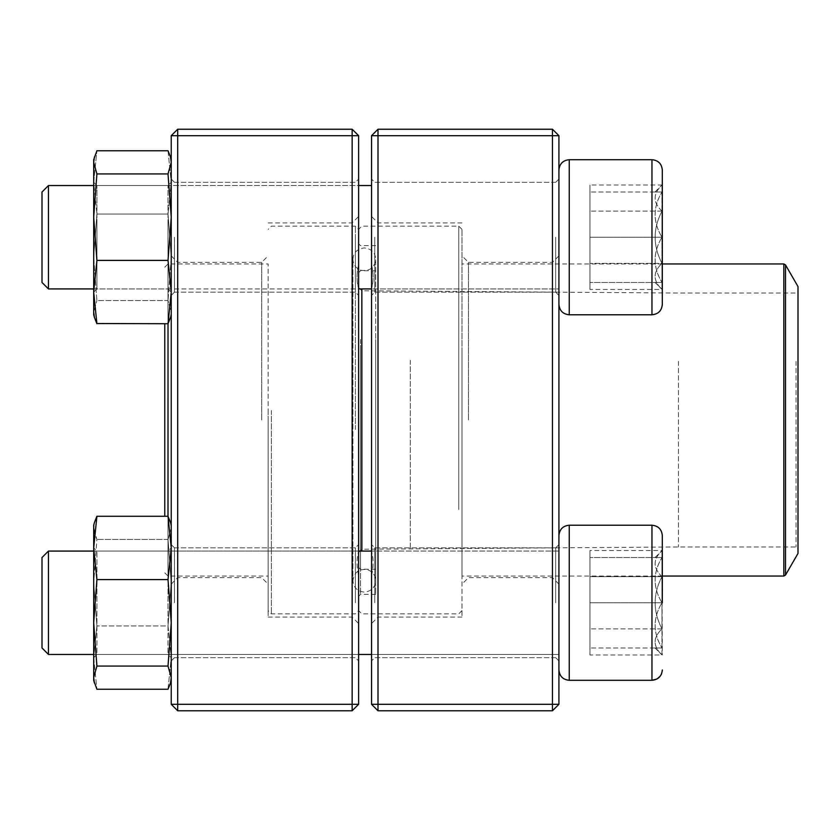 <?xml version="1.0" encoding="UTF-8"?>
<svg xmlns="http://www.w3.org/2000/svg" width="840" height="840" viewBox="0 0 840 840"><rect width="100%" height="100%" fill="white"/><g stroke="black" fill="none" stroke-linecap="round" stroke-linejoin="round"><path stroke-width="0.63" stroke-dasharray="4.2 3.15" d="M378 710.766L552.457 710.766L552.457 704.308L378 704.308L378 135.691L552.457 135.691L552.457 704.308L558.925 704.308L558.925 135.691L552.457 129.234L378 129.234L371.543 135.691L371.543 704.308L378 704.308L378 710.766L371.543 704.308M558.925 420L558.925 255.875L558.925 420M558.925 237.237L558.925 304.437L558.925 237.237M558.925 602.763L558.925 669.963L558.925 602.763M371.543 264.59L371.543 660.912L371.543 264.59C373.663 273.42 373.663 281.411 371.543 288.561C373.663 281.421 373.663 273.431 371.543 264.59M555.692 237.237L555.692 292.163L555.692 237.237M374.766 237.237L374.766 292.163L374.766 237.237M555.692 602.763L555.692 547.837L555.692 602.763M374.766 602.763L374.766 547.837L374.766 602.763M378 420L378 617.075L378 420M462 420L462 617.075L462 420M552.457 420L552.457 262.343L552.457 420M468.457 420L468.457 262.343L468.457 420M371.543 575.411C373.663 566.58 373.663 558.59 371.543 551.439C373.663 558.579 373.663 566.57 371.543 575.411M378 129.234L378 135.691L371.543 135.691M558.925 135.691L552.457 135.691L552.457 129.234M558.925 704.308L552.457 710.766M662.308 237.237L662.308 304.437L662.308 237.237M48.458 237.237L48.458 288.929L48.458 237.237M42 237.237L42 282.471L42 237.237M661.983 237.237L661.983 282.471C652.869 267.488 652.869 252.42 661.983 237.237C652.869 222.264 652.869 207.186 661.983 192.014L661.983 237.237L661.983 192.014C652.89 192.014 652.89 192.014 661.983 192.014C652.89 192.014 652.89 192.014 661.983 192.014C652.869 206.987 652.869 222.065 661.983 237.237C652.869 252.221 652.869 267.298 661.983 282.471L661.983 237.237L589.942 237.237L589.942 282.471L589.942 192.014L589.942 237.237L661.983 237.237M661.983 282.471L661.983 289.464L661.983 282.471C652.89 282.471 652.89 282.471 661.983 282.471C652.89 282.471 652.89 282.471 661.983 282.471L589.942 282.471L661.983 282.471M661.983 192.014L589.942 192.014L661.983 192.014M654.99 192.014L661.983 185.01C652.869 193.662 652.869 202.367 661.983 211.124L661.983 263.351C652.89 245.952 652.89 228.543 661.983 211.124C652.869 202.482 652.869 193.778 661.983 185.01L661.983 263.351C652.869 272.002 652.869 280.707 661.983 289.464C652.869 280.822 652.869 272.118 661.983 263.351L661.983 289.464L589.942 289.464L589.942 185.01L589.942 289.464M651.966 314.78L569.258 314.78L569.258 159.705L569.258 237.237L569.258 159.705L651.966 159.705L651.966 314.78C658.245 314.171 661.7 310.716 662.308 304.437L662.308 170.037M558.925 170.037L558.925 304.437L558.925 170.037M48.458 288.929L48.458 185.546L42 192.014L42 282.471L48.458 288.929L558.925 288.929L558.925 185.546L558.925 288.929L371.543 288.929M93.692 288.929L358.617 288.929M661.983 263.351L661.983 211.124C652.89 228.543 652.89 245.952 661.983 263.351L589.942 263.351L661.983 263.351M661.983 211.124L589.942 211.124L661.983 211.124M662.308 185.01L589.942 185.01M662.308 602.763L662.308 535.563C661.7 529.284 658.245 525.83 651.966 525.221L651.966 680.295M48.458 654.454L48.458 551.072L48.458 654.454L48.458 551.072L558.925 551.072L558.925 654.454L558.925 551.072L371.543 551.072M48.458 551.072L42 557.529L42 647.986M661.983 602.763L661.983 557.529C652.869 572.513 652.869 587.58 661.983 602.763C652.869 617.736 652.869 632.814 661.983 647.986L661.983 602.763L661.983 647.986C652.89 647.986 652.89 647.986 661.983 647.986C652.89 647.986 652.89 647.986 661.983 647.986C652.869 633.014 652.869 617.936 661.983 602.763C652.869 587.779 652.869 572.702 661.983 557.529L661.983 602.763L589.942 602.763L589.942 557.529L589.942 647.986L589.942 602.763L661.983 602.763M661.983 557.529L661.983 550.536L661.983 557.529C652.89 557.529 652.89 557.529 661.983 557.529C652.89 557.529 652.89 557.529 661.983 557.529L589.942 557.529L661.983 557.529M661.983 647.986L589.942 647.986L661.983 647.986M654.99 647.986L662.308 654.99L661.983 576.65C652.869 567.998 652.869 559.293 661.983 550.536L661.983 576.65L661.983 550.536C652.869 559.178 652.869 567.882 661.983 576.65C652.89 594.048 652.89 611.457 661.983 628.876C652.869 637.518 652.869 646.223 661.983 654.99C652.869 646.338 652.869 637.634 661.983 628.876L661.983 654.99L589.942 654.99L589.942 628.876L589.942 654.99M569.258 680.295L569.258 525.221L569.258 680.295L569.258 525.221L651.966 525.221M558.925 669.963L558.925 535.563L558.925 669.963M661.983 576.65L661.983 628.876C652.89 611.457 652.89 594.048 661.983 576.65L589.942 576.65L589.942 628.876L589.942 550.536L589.942 576.65L661.983 576.65M661.983 628.876L589.942 628.876L661.983 628.876M654.99 557.529L662.308 550.536L589.942 550.536M375.721 339.433L375.721 594.352L375.721 339.433M375.721 351.026L375.721 569.258L375.721 351.026M358.617 338.541L358.617 596.295L358.617 338.541M358.617 331.916L358.617 610.617L358.617 331.916M458.766 509.576L458.766 226.149L458.766 509.576M361.851 551.072L361.851 288.929M462 508.084L462 229.383L462 508.084M462 347.886L462 576.051L462 347.886M798 286.566L798 553.434M798 360.433L798 548.909L798 360.433M796.058 361.326L796.058 546.966L796.058 361.326M361.851 360.286L361.851 549.234L361.851 360.286M358.617 358.785L358.617 552.457L358.617 358.785M358.617 351.918L358.617 567.325L358.617 351.918M358.617 429.366L358.617 229.383L358.617 429.366M271.383 410.477L271.383 613.851L271.383 410.477M355.383 429.524L355.383 226.149L355.383 429.524M268.149 410.634L268.149 610.617L268.149 410.634M268.149 427.665L268.149 263.949L268.149 427.665M170.489 522.49L171.234 527.867L170.489 522.49L168.021 516.274L168 576.051L168 263.949L168 323.726L96.905 323.726L93.692 292.068L93.692 314.78L93.692 159.705L93.692 292.068L96.905 260.411L168.021 260.411L171.234 292.068L168.021 323.726L170.489 317.51L171.234 312.133L168.021 300.552L96.905 300.552L93.692 257.313L96.905 214.064L93.692 182.416L96.905 150.759L94.437 156.965L93.692 162.341L96.905 173.933L93.692 217.172L96.905 260.411M164.766 516.274L164.766 323.726M177.691 710.766L352.149 710.766L358.617 704.308L358.617 135.691L352.149 135.691L352.149 704.308L177.691 704.308L177.691 135.691L352.149 135.691L352.149 129.234L177.691 129.234L177.691 135.691L171.234 135.691L171.234 704.308L177.691 704.308L177.691 710.766L171.234 704.308M171.234 420L171.234 255.875L171.234 420M171.234 237.237L171.234 295.397L171.234 237.237M171.234 602.763L171.234 544.603L171.234 602.763M358.617 264.59L358.617 660.912L358.617 264.59C356.496 273.42 356.496 281.411 358.617 288.561C356.496 281.421 356.496 273.431 358.617 264.59M174.458 237.237L174.458 292.163L174.458 237.237M355.383 237.237L355.383 292.163L355.383 237.237M174.458 602.763L174.458 547.837L174.458 602.763M355.383 602.763L355.383 547.837L355.383 602.763M352.149 420L352.149 617.075L352.149 420M268.149 420L268.149 617.075L268.149 420M177.691 420L177.691 262.343L177.691 420M261.692 420L261.692 262.343L261.692 420M358.617 575.411C356.496 566.58 356.496 558.59 358.617 551.439C356.496 558.579 356.496 566.57 358.617 575.411M352.149 710.766L352.149 704.308L358.617 704.308M358.617 135.691L352.149 129.234M177.691 129.234L171.234 135.691M93.692 616.98L93.692 547.837L93.692 616.98M93.692 527.72L94.437 522.49L93.692 527.867L93.692 525.221L93.692 680.295L93.692 657.583L96.905 689.241L93.692 657.583L93.692 582.687L96.905 625.937L93.692 657.583L96.905 625.937L93.692 582.687L93.692 527.867L96.905 539.448L93.692 582.687L96.905 539.448L94.437 533.232M93.692 525.221L93.692 547.932L96.905 516.274L168.021 516.274L171.234 547.932L168.021 579.59L171.234 622.828L168.021 666.067L171.234 677.659L170.489 683.036L168.021 689.241L171.234 657.583L168.021 625.937L171.234 582.687L168.021 539.448L171.234 527.867L171.234 680.295L171.234 525.221L171.234 527.867L168.021 539.448L171.234 582.687L168.021 625.937L96.905 625.937L168.021 625.937L171.234 657.583L168.021 689.241L96.905 689.241L94.437 683.036L93.692 677.659L93.692 680.295M168.021 539.448L96.905 539.448L168.021 539.448M171.234 616.98L171.234 547.837L171.234 616.98M168 616.14L168 551.072L168 616.14M96.925 616.14L96.925 551.072L96.925 616.14M93.692 655.809L93.692 547.837L93.692 655.809M168.021 579.59L96.905 579.59L93.692 547.932L93.692 677.659L96.905 666.067L168.021 666.067M96.905 579.59L93.692 622.828L96.905 666.067M171.234 655.809L171.234 547.837L171.234 655.809M171.234 527.867L171.234 680.295L171.234 527.867M168 652.691L168 551.072L168 652.691M96.925 652.691L96.925 551.072L96.925 652.691M93.692 223.02L93.692 292.163L93.692 223.02M94.427 156.965L93.692 159.705L93.692 182.416L96.905 214.064L168.021 214.064L171.234 257.313L171.234 182.416L168.021 214.064L171.234 182.416L168.021 150.759L170.489 156.965L171.234 162.341L168.021 173.933L171.234 217.172L171.234 314.78L171.234 257.313L168.021 300.552L171.234 257.313L168.021 214.064L96.905 214.064L93.692 257.313L93.692 312.133L96.905 300.552L93.692 312.133L93.692 314.78L96.799 323.516M168.021 260.411L171.234 217.172L171.234 314.78L171.234 159.705L171.234 182.416L168.021 150.759L96.905 150.759L93.692 182.416L93.692 257.313L96.905 300.552L168.021 300.552L171.234 312.133L170.489 317.51M168.021 173.933L96.905 173.933M171.234 223.02L171.234 292.163L171.234 223.02M168 223.86L168 288.929L168 223.86M96.925 223.86L96.925 288.929L96.925 223.86M93.692 217.172L93.692 292.068M93.692 292.163L96.925 288.929L168 288.929L168 185.546L168 288.929L96.925 288.929L96.925 185.546L96.925 288.929L93.692 292.163L93.692 184.191M93.692 312.133L94.437 317.51M171.234 184.191L171.234 292.163L171.234 184.191M360.549 339.433L360.549 594.352L360.549 339.433M783.825 263.949L783.825 576.051M785.505 575.075L785.505 264.925M678.457 361.326L678.457 546.966L678.457 361.326M410.308 360.286L410.308 549.234L410.308 360.286M360.549 351.026L360.549 569.258L360.549 351.026M555.692 182.322L374.766 182.322L371.543 179.088L374.766 182.322L555.692 182.322L558.925 179.088L555.692 182.322M555.692 292.163L374.766 292.163L371.543 295.397L374.766 292.163L555.692 292.163L558.925 295.397L555.692 292.163M555.692 547.837L374.766 547.837L371.543 544.603L374.766 547.837L555.692 547.837L558.925 544.603L555.692 547.837M555.692 657.678L374.766 657.678L371.543 660.912L374.766 657.678L555.692 657.678L558.925 660.912L555.692 657.678M462 222.925L378 222.925L371.543 216.458M462 617.075L378 617.075L371.543 623.543M558.925 255.875L552.457 262.343L468.457 262.343L462 255.875M558.925 584.125L552.457 577.658L468.457 577.658L462 584.125M48.458 185.546L371.543 185.546M569.258 314.78C562.978 314.171 559.534 310.716 558.925 304.437M654.99 282.471L662.308 289.464M93.692 185.546L358.617 185.546M93.692 654.454L358.617 654.454L93.692 654.454M371.543 654.454L558.925 654.454L371.543 654.454M93.692 551.072L358.617 551.072M569.258 525.221C562.978 525.83 559.534 529.284 558.925 535.563M660.177 676.242L661.08 674.856M661.574 673.775L662.203 671.412M375.721 245.648L360.549 245.648L358.617 243.705M375.721 594.352L360.549 594.352L358.617 596.295M462 229.383L458.766 226.149L361.851 226.149L358.617 229.383L355.383 226.149L271.383 226.149L268.149 229.383M462 610.617L458.766 613.851L361.851 613.851L358.617 610.617L355.383 613.851L271.383 613.851L268.149 610.617M662.308 263.949L462 263.949M662.308 576.051L462 576.051M358.617 552.457L361.851 549.234L678.457 546.966L796.058 546.966L798 548.909M358.617 287.543L361.851 290.766L678.457 293.034L796.058 293.034L798 291.092M375.721 270.743L360.549 270.743L358.617 272.675M375.721 569.258L360.549 569.258L358.617 567.325M352.916 580.051L352.916 580.671C353.997 572.502 358.691 568.806 366.996 569.583C372.456 571.274 375.365 574.97 375.721 580.671L375.721 259.329C374.577 267.582 369.852 271.268 361.536 270.396C356.139 268.674 353.262 264.988 352.916 259.329L352.916 580.671C353.588 587.591 357.389 591.392 364.319 592.074C371.249 591.392 375.05 587.591 375.721 580.671L375.721 259.329C375.302 252.662 371.501 248.861 364.319 247.926C357.137 248.861 353.336 252.662 352.916 259.329L352.916 580.051M164.766 572.817L168 576.051L268.149 576.051M164.766 267.183L168 263.949L268.149 263.949M174.458 292.163L355.383 292.163L358.617 295.397L355.383 292.163L174.458 292.163L171.234 295.397L174.458 292.163M174.458 182.322L355.383 182.322L358.617 179.088L355.383 182.322L174.458 182.322L171.234 179.088L174.458 182.322M174.458 657.678L355.383 657.678L358.617 660.912L355.383 657.678L174.458 657.678L171.234 660.912L174.458 657.678M174.458 547.837L355.383 547.837L358.617 544.603L355.383 547.837L174.458 547.837L171.234 544.603L174.458 547.837M268.149 617.075L352.149 617.075L358.617 623.543M268.149 222.925L352.149 222.925L358.617 216.458M171.234 584.125L177.691 577.658L261.692 577.658L268.149 584.125M171.234 255.875L177.691 262.343L261.692 262.343L268.149 255.875M96.925 654.454L168 654.454L171.234 657.678L168 654.454L96.925 654.454L93.692 657.678L96.925 654.454M96.925 551.072L168 551.072L171.234 547.837L168 551.072L96.925 551.072L93.692 547.837L96.925 551.072M171.234 680.295L170.499 683.036M171.234 525.221L170.499 522.48M96.925 185.546L168 185.546L171.234 182.322L168 185.546L96.925 185.546L93.692 182.322L96.925 185.546M168 288.929L171.234 292.163L168 288.929M171.234 159.705L170.499 156.965M171.234 314.78L170.499 317.52"/><path stroke-width="1.26" d="M552.457 710.766L378 710.766L371.543 704.308L371.543 135.691L378 135.691L378 704.308L552.457 704.308L552.457 135.691L378 135.691L378 129.234L552.457 129.234L552.457 135.691L558.925 135.691L558.925 704.308L552.457 704.308L552.457 710.766L558.925 704.308M378 710.766L378 704.308L371.543 704.308M371.543 135.691L378 129.234M552.457 129.234L558.925 135.691M662.308 289.464L662.308 185.01M662.308 170.037L662.308 304.437C661.7 310.716 658.245 314.171 651.966 314.78L651.966 159.705C658.245 160.314 661.7 163.758 662.308 170.037C661.7 163.758 658.245 160.314 651.966 159.705L569.258 159.705C562.978 160.314 559.534 163.758 558.925 170.037C559.534 163.758 562.978 160.314 569.258 159.705L569.258 314.78L651.966 314.78M48.458 288.929L42 282.471L42 192.014L48.458 185.546L48.458 288.929L93.692 288.929M358.617 288.929L371.543 288.929M651.966 525.221L569.258 525.221L569.258 680.295L651.966 680.295L651.966 525.221C658.245 525.83 661.7 529.284 662.308 535.563L662.308 602.763M48.458 602.763L48.458 654.454L93.692 654.454L48.458 654.454L42 647.986L42 557.529L48.458 551.072L48.458 602.763M569.258 680.295C562.978 679.686 559.534 676.242 558.925 669.963C559.534 676.242 562.978 679.686 569.258 680.295L651.966 680.295C658.245 679.686 661.7 676.242 662.308 669.963L662.203 671.412M361.851 288.929L361.851 551.072M785.505 575.075L798 553.434L798 286.566L785.505 264.925L785.505 575.075L783.825 576.051L783.825 263.949L662.308 263.949M170.489 317.51L168.021 323.726L168 516.274L96.905 516.274L94.437 522.49L96.905 516.274L93.692 547.932L93.692 525.221L94.427 522.48L93.692 525.221M164.766 323.726L164.766 516.274M352.149 710.766L177.691 710.766L177.691 704.308L352.149 704.308L352.149 135.691L177.691 135.691L177.691 704.308L171.234 704.308L171.234 135.691L177.691 129.234L352.149 129.234L358.617 135.691L358.617 704.308L352.149 704.308L352.149 710.766L358.617 704.308M352.149 129.234L352.149 135.691L358.617 135.691M171.234 135.691L177.691 135.691L177.691 129.234M171.234 704.308L177.691 710.766M93.692 680.295L94.427 683.036L93.692 677.659L96.905 666.067L168.021 666.067L171.234 677.659L170.489 683.036L168.021 689.241L96.905 689.241L93.692 680.295L93.692 547.932L96.905 579.59L168.021 579.59L171.234 547.932L168.021 516.274L170.489 522.49M96.905 666.067L93.692 622.828L96.905 579.59M168.021 666.067L171.234 622.828L168.021 579.59M94.437 533.232L93.692 527.867M93.692 312.133L94.437 317.51L93.692 314.78L93.692 292.068L96.905 260.411L168.021 260.411L171.234 292.068L168.021 323.726L96.799 323.516M93.692 184.191L93.692 217.172L93.692 159.705L96.905 150.759L168.021 150.759L170.489 156.965L171.234 162.341L168.021 173.933L96.905 173.933L93.692 162.341L94.437 156.965M94.437 317.51L96.905 323.726L93.692 292.163M93.692 292.068L93.692 217.172L96.905 173.933M96.905 260.411L93.692 217.172M168.021 260.411L171.234 217.172L168.021 173.933M48.458 185.546L93.692 185.546M358.617 185.546L371.543 185.546M569.258 314.78C562.978 314.171 559.534 310.716 558.925 304.437M358.617 654.454L371.543 654.454L358.617 654.454M48.458 551.072L93.692 551.072M358.617 551.072L371.543 551.072M569.258 525.221C562.978 525.83 559.534 529.284 558.925 535.563M42 647.986L48.458 654.454M651.966 680.295L656.953 679.025L660.177 676.242M661.08 674.856L661.574 673.775M783.825 576.051L662.308 576.051M783.825 263.949L785.505 264.925M171.234 680.295L170.499 683.036M171.234 525.221L170.499 522.48M171.234 159.705L170.499 156.965M171.234 314.78L170.499 317.52"/></g></svg>
